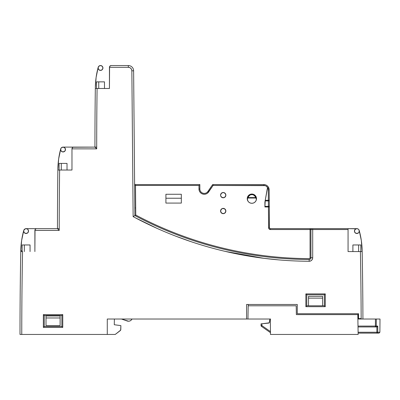 <?xml version="1.0" encoding="UTF-8"?>
<svg xmlns="http://www.w3.org/2000/svg" width="400" height="400" viewBox="0 0 400 400"><rect width="100%" height="100%" fill="white"/><g stroke="black" fill="none" stroke-linecap="round" stroke-linejoin="round"><path stroke-width="0.6" d="M224.205 192.7L224.13 192.67A2.645 2.645 0 0 0 223.22 192.505L222.305 192.665L220.915 193.84L220.57 195.15L220.77 196.165A2.645 2.645 0 0 0 222.205 197.595L224.23 197.595L225.085 197.02A2.645 2.645 0 0 0 225.655 196.165L225.86 195.15L225.51 193.84L224.04 192.635M221.76 197.36L220.77 196.165L222.2 197.595L221.345 197.02L223.215 197.795A2.645 2.645 0 0 0 225.085 197.025L224.23 197.595L222.205 197.595A2.645 2.645 0 0 0 223.215 197.795L224.23 197.595L225.655 196.165A2.645 2.645 0 0 0 225.86 195.155L225.085 197.025L225.86 195.15A2.645 2.645 0 0 1 223.215 197.795A2.645 2.645 0 0 1 220.57 195.15A2.645 2.645 0 0 0 220.77 196.165L220.57 195.15L220.77 196.165L221.73 197.34M224.46 208.685L222.205 208.575L220.77 210.005L220.57 211.02A2.645 2.645 0 0 0 221.345 212.89L222.205 213.465A2.645 2.645 0 0 0 223.215 213.665L224.23 213.465A2.645 2.645 0 0 0 225.655 212.035L225.86 211M220.57 211.02L220.77 210.005L222.2 208.575A2.645 2.645 0 0 0 221.345 209.15L220.57 211.02A2.645 2.645 0 0 1 223.215 208.375A2.645 2.645 0 0 1 225.86 211.02L225.66 210.005L224.23 208.58A2.645 2.645 0 0 0 222.205 208.575L221.345 209.15A2.645 2.645 0 0 0 220.57 211.02L220.77 210.005L220.77 212.035L220.57 211.02L221.345 212.89L220.77 212.035L222.2 213.465L223.215 213.665L221.345 212.89A2.645 2.645 0 0 0 222.2 213.465L224.23 213.465L223.215 213.665A2.645 2.645 0 0 0 224.225 213.465L225.655 212.035A2.645 2.645 0 0 0 225.86 211.025L225.085 212.89L225.86 211.02A2.645 2.645 0 0 1 223.215 213.665A2.645 2.645 0 0 1 220.57 211.02L220.795 212.095M223.215 213.665L224.225 213.465L222.2 213.465L221.345 212.89L222.55 213.58M225.68 211.975L225.66 210.01L225.085 209.15L224.225 208.575L222.2 208.575L223.215 208.375L225.085 209.15L225.86 211.02A2.645 2.645 0 0 0 224.23 208.58L222.865 208.4M224.48 208.7L225.63 209.95M199.235 190.63L198.97 188.98A5.29 5.29 0 0 0 208.62 191.975L207.895 191.475L212.37 184.955L213.1 184.57L212.37 184.955L213.1 185.455L212.37 184.955L212.04 185.44L212.37 184.955A0.88 0.88 0 0 1 213.1 184.57L263.87 184.57A5.29 5.29 0 0 1 269.01 188.61A5.29 5.29 0 0 0 263.87 184.57L263.87 185.455L263.87 184.57L265.185 184.735L263.88 184.57L213.1 184.57L212.37 184.955L207.895 191.475L208.62 191.975L213.1 185.455L263.87 185.455A4.41 4.41 0 0 1 268.28 189.825L268.37 200.92L269.25 200.295L268.37 200.295L268.28 189.825L268.37 200.295L265.235 200.295L264.9 206.975L268.43 206.975L268.75 228.455L269.13 229.025L270.375 229.535L310.055 229.535L310.055 257.74L309.795 258.365L309.17 258.625C294.105 258.555 279.1 257.575 264.155 255.69C249.21 253.805 234.43 251.025 219.82 247.355C205.21 243.68 190.875 239.145 176.815 233.735C162.75 228.33 149.065 222.1 135.76 215.04L135.5 185.455L198.97 185.455L198.97 188.98L199.235 190.63L200 192.115L201.195 193.29L202.69 194.03L204.345 194.27L205.995 193.975L207.465 193.185L213.1 185.455L265.1 185.63L266.235 186.14L267.86 187.99L267.285 188.665L265.235 200.295L269.25 200.29L269.49 227.78L269.16 189.815L269.25 200.29L268.37 200.295L269.25 200.29A0.88 0.625 179.5 0 1 268.37 200.92L268.42 206.355L264.9 206.355L264.9 202.205L265.125 200.92L268.37 200.92L268.28 189.815L267.86 187.99L268.635 188.08L269.01 188.61A5.29 5.29 0 0 1 269.16 189.815A5.29 5.29 0 0 0 269.01 188.61L268.985 188.5M250.955 194.14L250.095 194.4L251.865 194.05L253.64 194.4L255.14 195.405L256.405 197.775L256.365 199.765L256.495 198.68C256.2 195.885 254.66 194.345 251.865 194.05L251.865 194.49C253.835 194.645 255.07 195.675 255.56 197.59L256.285 198.42L256.365 199.765A4.63 4.63 0 0 1 247.37 199.765L247.24 198.68A4.63 4.63 0 0 1 253.915 194.53L253.915 194.53M59.08 170.025L59.08 163.415L67.015 163.415L67.015 170.025L67.015 163.415L59.08 163.415L59.08 170.025L71.97 170.025L71.97 148.865L96.7 148.865A4406.36 4406.36 0 0 1 96.7 147.105L94.94 147.105L96.7 148.865A4406.36 4406.36 0 0 1 96.7 147.105A4406.36 4406.36 0 0 1 97.09 88.475L95.33 88.475L95.33 88.145A4408.125 4408.125 0 0 1 95.34 87.595A4408.125 4408.125 0 0 0 95.33 88.145A4408.125 4408.125 0 0 0 94.94 147.105L63.05 147.105L64.76 147.815L65.475 149.525A2.425 2.425 0 0 1 63.05 151.95A2.425 2.425 0 0 1 60.625 149.525A2.425 2.425 0 0 1 63.05 147.105A2.425 2.425 0 0 1 65.475 149.525L65.29 150.455L63.975 151.765L62.12 151.765L60.81 150.455L60.81 148.595L58.65 158.93L57.87 169.145A4408.125 4408.125 0 0 0 57.865 169.695A4408.125 4408.125 0 0 1 57.87 169.145A81.55 81.55 0 0 1 60.695 148.935L61.335 147.815L63.05 147.105L73.735 147.105A1.765 1.765 0 0 0 71.97 148.865L72.485 147.62L73.06 147.235L72.485 147.62L71.97 148.865L96.7 148.865L94.94 147.105A4408.125 4408.125 0 0 1 95.33 88.145L95.34 87.595A81.55 81.55 0 0 1 98.165 67.385L96.12 77.38L95.34 87.595L96.12 77.38L98.175 67.34M60.71 148.89L58.65 158.93L57.865 169.695A4408.125 4408.125 0 0 0 57.47 228.655L59.235 230.415L34.885 230.415L35.02 229.74L34.885 251.575L34.885 230.415L59.235 230.415A4406.36 4406.36 0 0 1 59.23 228.655L57.47 228.655L59.235 230.415A4406.36 4406.36 0 0 1 59.23 228.655A4406.36 4406.36 0 0 1 59.62 170.025L57.865 170.025L57.865 169.695A4408.125 4408.125 0 0 0 57.47 228.655L26.09 228.655A2.425 2.425 0 0 0 23.755 230.43L21.635 240.47L20.78 251.47A4408.125 4408.125 0 0 1 20.795 250.695A4408.125 4408.125 0 0 0 20.78 251.47L20.78 251.47A4408.125 4408.125 0 0 0 20 334.45L114.81 334.45L107.28 334.45L107.28 319.02L247.945 319.02L246.58 319.02L246.58 304.475L297.27 304.475L297.27 313.73L297.27 304.475L246.58 304.475L246.58 319.02L107.28 319.02L107.28 334.45L21.765 334.45A4406.36 4406.36 0 0 1 22.545 251.575L20.78 251.47A4408.125 4408.125 0 0 0 20 334.45L21.765 334.45A4406.36 4406.36 0 0 1 22.545 251.575L20.78 251.575M279.03 259.92L264.04 258.34M248.615 195.385L247.59 196.905L247.24 198.68A4.63 4.63 0 0 0 247.255 199.04M250.095 194.4L248.595 195.405L250.095 194.4L249.295 194.83L250.965 194.14L252.77 194.14L251.865 194.05C249.075 194.345 247.535 195.885 247.24 198.68L247.405 199.9L247.33 197.775L248.595 195.405L248.02 196.105M251.86 194.05L250.97 194.135M256.48 199.04A4.63 4.63 0 0 0 251.865 194.05A4.63 4.63 0 0 0 247.24 198.68L247.975 201.18L249.005 202.315L250.355 203.05L251.865 203.305L253.38 203.05L254.73 202.315L255.76 201.18L256.365 199.765L256.045 198.03L247.69 198.03L247.37 199.765L247.45 198.42L248.175 197.59L255.56 197.59L255.115 196.365L253.15 194.715L250.585 194.715L248.62 196.365L248.175 197.59C248.665 195.675 249.895 194.645 251.865 194.49L251.865 194.05M256.4 197.73L255.14 195.405L252.77 194.14M359.105 230.15L359.105 232.005L358.58 232.79L356.865 233.5L355.15 232.79L354.44 231.075A2.425 2.425 0 0 1 356.865 228.655A2.425 2.425 0 0 1 359.29 231.075A2.425 2.425 0 0 1 356.865 233.5A2.425 2.425 0 0 1 354.44 231.075L354.625 230.15L355.935 228.835L357.75 228.82L358.58 229.365L359.2 230.43L361.315 240.47L359.21 230.47A81.55 81.55 0 0 1 362.155 250.695A4408.125 4408.125 0 0 1 362.17 251.47A4408.125 4408.125 0 0 1 362.925 318.58A4408.125 4408.125 0 0 0 362.17 251.47L362.155 250.695L362.17 251.47A4408.125 4408.125 0 0 0 362.155 250.695L361.315 240.47L362.17 251.575L360.41 251.575L360.83 251.575L360.83 244.965L352.895 244.965L352.895 251.575L352.895 244.965L360.83 244.965L360.83 251.575M22.12 250.685L20.795 250.695A81.55 81.55 0 0 1 23.74 230.47L25.155 228.84M96.55 88.475L96.55 81.86L104.485 81.86L104.485 88.475L104.485 81.86L96.55 81.86L96.55 88.475L97.09 88.475A4406.36 4406.36 0 0 0 96.7 147.105L73.06 147.235L72.485 147.62L71.97 148.865L71.97 170.025L59.62 170.025A4406.36 4406.36 0 0 0 59.23 228.655L36.65 228.655L35.975 228.785L35.02 229.74L35.975 228.785L36.65 228.655L26.09 228.655L25.16 228.835L27.015 228.835L27.805 229.365L28.515 231.075L27.805 232.79L26.09 233.5L24.375 232.79L23.665 231.075A2.425 2.425 0 0 1 26.09 228.655A2.425 2.425 0 0 1 28.515 231.075A2.425 2.425 0 0 1 26.09 233.5A2.425 2.425 0 0 1 23.665 231.075L23.755 230.43M98.095 67.975A2.425 2.425 0 0 1 100.515 65.55A2.425 2.425 0 0 1 102.94 67.975A2.425 2.425 0 0 1 100.515 70.4A2.425 2.425 0 0 1 98.095 67.975L98.805 66.26L100.515 65.55L102.23 66.26L102.94 67.975L102.23 69.69L100.515 70.4L98.805 69.69L98.095 67.975M222.305 192.665A2.645 2.645 0 0 0 220.57 195.15L220.605 194.71L220.57 195.15A2.645 2.645 0 0 1 223.215 192.505A2.645 2.645 0 0 1 225.86 195.15L225.085 193.28L223.22 192.505A2.645 2.645 0 0 0 222.305 192.665L222.225 192.7M225.825 194.71L225.655 196.165L225.86 195.15A2.645 2.645 0 0 0 225.82 194.71L225.86 195.15L225.82 194.71A2.645 2.645 0 0 0 225.51 193.84L225.515 193.84M306.75 305.795L324.38 305.795L324.38 294.775L306.75 294.775L306.75 305.795L305.865 306.675L325.265 306.675L325.265 293.895L305.865 293.895L305.865 306.675L325.265 306.675L325.265 293.895L324.38 294.775L324.38 305.795L325.265 306.675L324.38 305.795L306.75 305.795L306.75 294.775L324.38 294.775L325.265 293.895L305.865 293.895L306.75 294.775L305.865 293.895L305.865 306.675L306.75 305.795M322.62 296.35L308.51 296.35L308.51 305.795L308.51 298.135L322.62 298.135L322.62 296.35L322.62 305.795L322.62 298.135L308.51 298.135L308.51 296.35L322.62 296.35M127.205 321.01L121.43 319.02L128.605 321.22L129.985 320.925L131.17 320.16L132.01 319.02A3.925 3.925 0 0 1 127.205 321.01M120.805 329.555L120.875 325.615L114.28 324.735L114.38 319.02L114.28 324.735L120.875 325.615L120.665 330.125L115.615 334.175L114.81 334.45A1.32 1.32 0 0 0 115.615 334.175L120.29 330.58L120.805 329.555A1.32 1.32 0 0 1 120.29 330.58M248.26 304.475L248.26 305.795L248.26 304.475M60.115 315.935L46.01 315.935L46.01 325.63L60.115 325.63L60.115 315.935L46.01 315.935L46.01 325.63L60.115 325.63L60.115 317.97L46.01 317.97L60.115 317.97L60.115 315.935M247.945 319.02L270.35 319.02L247.945 319.02L248.175 305.795L296.205 305.795L296.355 314.61L357.8 314.61L358.145 334.45L270.485 334.45L270.35 319.02L270.485 334.45L358.145 334.45L357.8 314.61L296.355 314.61L296.205 305.795L248.175 305.795L247.945 319.02M225.25 193.46A2.645 2.645 0 0 0 224.13 192.67L223.22 192.505L224.845 193.07L225.79 194.55M220.64 194.545L221.565 193.08L222.35 192.65M223.215 192.505L221.345 193.28L220.57 195.15L220.685 194.38M210.68 187.595L210.365 187.875L210.68 187.595M358.545 313.73L358.545 318.58L358.545 313.73L297.27 313.73L358.545 313.73M109.575 66.64A1.765 1.765 0 0 1 109.955 66.07L110.525 65.685L109.575 66.64A1.765 1.765 0 0 0 109.44 67.315L128.33 67.315L128.33 65.55L111.2 65.55A1.765 1.765 0 0 0 109.575 66.64L109.44 88.475L97.09 88.475L109.44 88.475L109.44 67.315L128.33 67.315L129.67 67.58L130.815 68.34M130.81 68.335L131.58 69.47L131.855 70.81L133.13 216.635C146.615 223.865 160.495 230.245 174.76 235.78C189.025 241.315 203.575 245.965 218.41 249.725C233.245 253.485 248.25 256.33 263.43 258.265C278.61 260.195 293.855 261.195 309.155 261.27L310.51 261.005L311.66 260.24L312.43 259.095L312.7 257.74L312.7 229.535L348.065 229.535L348.065 251.575L360.41 251.575L348.065 251.575L348.065 228.655L311.685 228.655M134.99 217.625L157.42 228.55M175.505 236.07L191.39 241.785M218.915 249.855L219.43 249.985M219.585 250.02L220.79 250.32M225.2 251.38L263.955 258.33M111.2 65.55L109.955 66.07A1.765 1.765 0 0 1 111.2 65.55L128.33 65.55A5.29 5.29 0 0 1 133.62 70.795L134.88 215.575L133.62 70.795A5.29 5.29 0 0 0 128.33 65.55L128.33 67.315A3.525 3.525 0 0 1 131.855 70.81L133.62 70.795L131.855 70.81L133.13 216.635L134.88 215.575A374.69 374.69 0 0 0 309.165 259.505A374.69 374.69 0 0 1 134.88 215.575M356.865 228.655L312.7 228.655L312.7 229.535L310.935 229.535L310.935 257.74A1.765 1.765 0 0 1 309.165 259.505L309.155 261.27L309.165 259.505A1.765 1.765 0 0 0 310.935 257.74L312.7 257.74L310.055 257.74L310.935 257.74L310.935 229.535L348.065 229.535L348.065 228.655L357.79 228.835M311.3 228.655L270.375 228.655L270.375 229.535L310.935 229.535A0.88 0.88 0 0 1 311.82 228.655A0.88 0.88 0 0 0 310.935 229.535L310.055 229.535L310.055 228.655L310.055 257.74A0.88 0.88 0 0 1 309.17 258.625A373.81 373.81 0 0 1 135.76 215.04L134.96 215.525L135.76 215.04L135.5 185.455L198.97 185.455L198.97 188.98L199.85 188.98L199.85 184.57L135.485 184.57A0.88 0.88 0 0 1 134.605 183.7A0.88 0.88 0 0 0 135.485 184.57L135.5 185.455L134.62 185.46L135.5 185.455L135.485 184.57L199.85 184.57L199.305 185.115L199.85 184.57L199.85 188.98L198.97 188.98M22.12 251.575L22.12 244.965L24.325 244.965L22.12 244.965L22.12 251.575L22.545 251.575M360.41 251.575A4406.36 4406.36 0 0 1 361.16 318.58L358.545 318.58L361.16 318.58A4406.36 4406.36 0 0 0 360.41 251.575L362.17 251.575L362.155 250.695M62.76 314.61L43.365 314.61L43.365 327.395L62.76 327.395L62.76 314.61L43.365 314.61L44.245 315.495L44.245 326.515L61.875 326.515L61.875 315.495L44.245 315.495L61.875 315.495L62.76 314.61L61.875 315.495L61.875 326.515L62.76 327.395L62.76 314.61M27.805 229.365L28.33 230.15L27.805 229.365M28.33 232.005L28.515 231.075L27.805 232.79M27.015 233.315L25.16 233.315M62.13 147.285L63.05 147.105M64.76 147.815L65.29 148.6L65.29 150.455L65.29 148.6L64.76 147.815M64.76 151.24L63.05 151.95L62.12 151.765M354.625 232.005L354.44 231.075L355.15 229.365M357.79 233.315L355.935 233.315M224.225 213.465L225.085 212.89L224.225 213.465M222.2 208.575L221.765 208.81M220.57 195.15L220.77 196.165L220.57 195.15M222.2 197.595L224.225 197.595L225.085 197.02L224.23 197.595L222.205 197.595M181.335 194.27L165.91 194.27L165.91 203.085L181.335 203.085L181.335 194.27L181.335 198.235L165.91 198.235L165.91 194.27L181.335 194.27M256.335 199.895L256.405 197.775M248.595 201.95L249.295 202.525M250.095 202.955L250.965 203.215L250.095 202.955M252.77 203.215L253.64 202.955M254.44 202.525L255.14 201.95M99.59 65.735L100.515 65.55M102.23 66.26L102.94 67.975L102.755 68.905L102.94 67.975L102.23 66.26M102.23 69.69L100.515 70.4L99.59 70.215M207.895 191.475A4.41 4.41 0 0 1 199.85 188.98A4.41 4.41 0 0 0 207.895 191.475M267.48 188.25L265.125 200.92L268.37 200.92L268.43 206.975L264.9 206.975L264.9 206.355L268.42 206.355L268.61 227.78L269.49 227.78L268.61 227.785A1.765 1.765 0 0 0 270.375 229.535L270.375 228.655A0.88 0.88 0 0 1 269.49 227.78L269.49 227.78A0.88 0.88 0 0 0 270.375 228.655L312.7 228.655L312.7 257.74A3.525 3.525 0 0 1 309.155 261.27A376.455 376.455 0 0 1 133.13 216.635L134.73 215.665M208.62 191.975L207.465 193.185M225.615 209.91L225.86 211.02L225.085 212.89M225.625 196.235L225.085 197.02M225.595 194L225.745 194.38M267.6 186.11L268.12 186.71L267.6 186.11M247.405 199.9L247.275 199.275M358.625 251.575L358.625 244.965L358.625 251.575M98.755 81.86L98.755 88.475L98.755 81.86M61.285 163.415L61.285 170.025L61.285 163.415M30.055 251.575L30.055 244.965L24.325 244.965L24.325 251.575L24.325 244.965L30.055 244.965L30.055 251.575M181.335 203.085L165.91 203.085L165.91 198.235L181.335 198.235L181.335 203.085M20.795 250.695L21.635 240.47M362.895 311.955L362.87 311.66M20.085 311.66L20.055 311.955M59.62 170.025L57.865 170.025L57.865 169.695M35.975 228.785L36.65 228.655A1.765 1.765 0 0 0 35.02 229.74L35.975 228.785M34.885 230.415L35.02 229.74M97.09 88.475L95.33 88.475L95.33 88.145M212.69 184.675L213.1 184.57L212.69 184.675M44.245 326.515L44.245 315.495L43.365 314.61L43.365 327.395L44.245 326.515L43.365 327.395L62.76 327.395L61.875 326.515L44.245 326.515M306.49 306.055L306.205 306.34L306.49 306.055M324.64 306.055L324.925 306.34M305.865 306.675L306.205 306.34M324.925 294.23L325.265 293.895M306.49 294.515L306.205 294.23M247.69 198.03L256.045 198.03L255.56 197.59L248.175 197.59L247.69 198.03L248.175 197.59M247.325 198.86L247.305 199.315M135.075 207.945L134.815 207.94M213.1 185.455L213.1 184.57L213.1 185.455M199.305 185.115L199.595 184.83M268.88 188.315L267.86 187.99L268.28 187.945M267.285 188.665A0.88 0.88 0 0 1 267.86 187.99M268.28 189.825L269.16 189.815L268.28 189.825L269.16 189.815L269.065 188.855M268.42 206.355A0.88 0.625 -0.5 0 0 269.3 205.725A0.88 0.625 179.5 0 1 268.42 206.355M268.61 227.78L268.43 206.975L269.31 206.97L268.43 206.975L268.61 227.785L269.49 227.78M358.145 313.73L358.145 319.02L358.145 313.73M376.89 326.94L376.855 332.25L358.11 332.25L376.855 332.25L376.89 326.94L358.015 326.955L376.72 326.955L377.765 326.08L377.72 332.25L379.885 332.25L377.72 332.25L377.765 326.08L376.255 326.08L377.765 326.08L377.235 326.805L377.765 326.08M380 319.02L357.88 319.02L375.45 319.02L375.4 326.08L375.45 319.02L376.305 319.02L376.255 326.08L376.305 319.02L380 319.02L379.885 332.25L379.005 333.125L358.125 333.125L376.855 333.125A0.88 0.865 -90 0 0 377.72 332.25L376.855 332.25L377.72 332.25A0.88 0.865 90 0 1 376.855 333.125L379.005 333.125M269.815 319.51L269.51 322.295L268.72 323.095L269.26 322.835L261.905 323.775L261.92 325.615L270.46 331.595L261.92 325.615L261.905 323.775L261.025 323.865L261.04 325.615L261.025 323.865L261.905 323.775L261.28 323.84M358 326.08L376.255 326.08A0.88 0.855 90 0 1 375.4 326.955A0.88 0.855 -90 0 0 376.255 326.08L375.4 326.08L375.4 326.955L375.4 326.08L358 326.08M269.26 322.835L269.725 319.825L270.605 319.02L270.01 319.25M268.72 323.095L261.905 323.775M376.855 332.25L376.855 333.125L376.855 332.25M377.67 326.345L377.495 326.595M261.04 325.615L261.92 325.615L261.415 326.33L270.47 332.67L261.415 326.33L261.92 325.615L261.04 325.615A0.88 0.88 0 0 0 261.415 326.33A0.88 0.88 0 0 1 261.04 325.615M367.63 333.125L366.86 333.125M261.725 325.89L261.415 326.33M256.365 199.765L256.455 199.275"/></g></svg>
